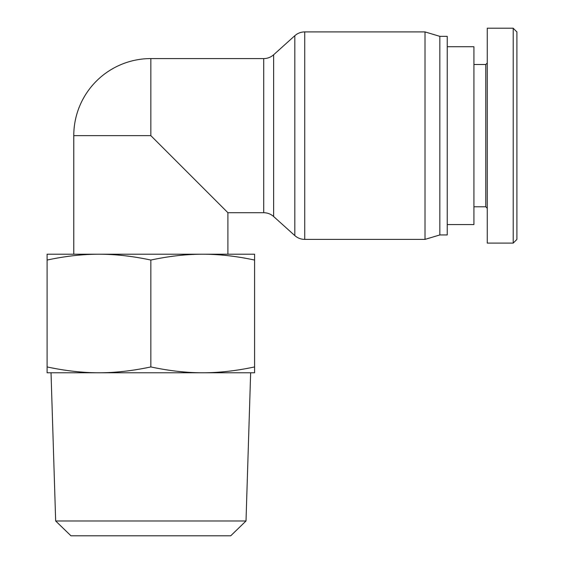 <?xml version="1.0" encoding="UTF-8"?>
<svg xmlns="http://www.w3.org/2000/svg" width="564" height="564" viewBox="0 0 564 564"><rect width="100%" height="100%" fill="white"/><g stroke="black" fill="none" stroke-linecap="round" stroke-linejoin="round"><path stroke-width="0.85" d="M195.299 180.106L150.842 135.649L227.905 212.713L263.712 212.713C267.491 212.762 270.798 214.031 273.632 216.52L273.632 54.779C270.798 57.267 267.491 58.536 263.712 58.578L263.712 212.713M73.771 254.209L73.771 135.649L150.842 135.649L150.842 58.578L263.712 58.578M273.632 54.779L294.817 35.708C297.651 33.22 300.957 31.951 304.729 31.908L425.016 31.908L425.016 239.39L304.729 239.39L304.729 31.908M425.016 31.908L439.835 36.35L439.835 234.948L425.016 239.39M439.835 36.35L447.245 36.35L447.245 234.948L439.835 234.948M447.245 46.727L473.922 46.727L473.922 224.571L447.245 224.571M513.205 243.098L487.261 243.098L487.261 28.2L513.205 28.2L513.205 243.098L516.906 239.404L516.906 31.951L513.205 28.256M487.261 63.027L485.78 64.507L485.78 206.784L487.261 208.271M485.78 64.507L473.922 64.507M47.094 372.776L47.094 366.931C65.318 370.83 82.612 372.776 98.968 372.776L47.094 372.776M47.094 260.053L47.094 254.209L202.709 254.209C186.353 254.209 169.066 256.155 150.842 260.053C132.618 256.155 115.324 254.209 98.968 254.209C82.612 254.209 65.318 256.155 47.094 260.053L47.094 366.931M254.583 260.053C236.358 256.155 219.065 254.209 202.709 254.209L254.583 254.209L254.583 372.776L202.709 372.776L250.649 372.776L246.01 520.988L55.667 520.988L51.028 372.776L98.968 372.776C115.324 372.776 132.618 370.83 150.842 366.931C169.066 370.83 186.353 372.776 202.709 372.776L98.968 372.776M55.667 520.988L70.951 535.8L230.725 535.8L246.01 520.988M202.709 372.776C219.065 372.776 236.358 370.83 254.583 366.931M150.842 260.053L150.842 366.931M294.817 35.708L294.817 235.59C297.651 238.078 300.957 239.347 304.729 239.39M150.842 58.578A77.064 77.064 0 0 0 73.771 135.649M227.905 254.209L227.905 212.713M273.632 216.52L294.817 235.59M485.78 206.784L473.922 206.784"/></g></svg>
